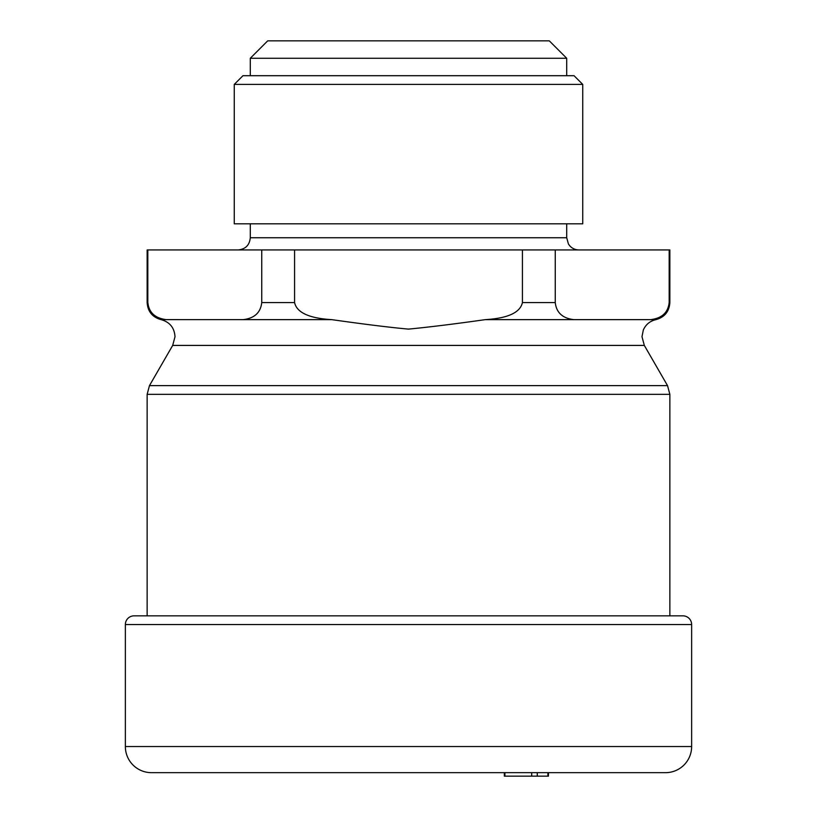 <?xml version="1.0" encoding="UTF-8"?>
<svg xmlns="http://www.w3.org/2000/svg" width="817" height="817" viewBox="0 0 817 817"><rect width="100%" height="100%" fill="white"/><g stroke="black" fill="none" stroke-linecap="round" stroke-linejoin="round"><path stroke-width="1.23" d="M547.89 772.668L547.89 776.15L548.452 776.15L548.452 772.668L665.508 772.668L151.492 772.668L504.334 772.668L504.334 776.15L504.896 776.15L504.896 772.668L531.693 772.668L531.693 776.15L504.896 776.15M678.57 615.844L138.43 615.844M151.492 772.668A26.134 26.134 0 0 1 125.358 746.534L125.358 624.556A8.711 8.711 0 0 1 134.07 615.844L682.93 615.844A8.711 8.711 0 0 1 691.642 624.556L691.642 746.534A26.134 26.134 0 0 1 665.508 772.668M547.89 776.15L531.693 776.15M537.28 772.668L537.28 776.15M148.714 307.703L147.826 302.566L147.826 249.941L261.746 249.941L261.746 302.566C260.623 312.625 254.424 318.313 243.149 319.641L166.321 319.621M331.773 319.641C364.3 324.257 389.883 327.423 408.5 329.118C429.231 327.117 454.803 323.961 485.227 319.641C507.796 318.303 520.194 312.615 522.42 302.566L522.42 249.941L294.58 249.941L294.58 302.566C296.826 312.625 309.224 318.313 331.773 319.641L243.149 319.641M650.557 319.641L573.851 319.641C562.576 318.303 556.377 312.615 555.254 302.566L555.254 249.941L669.174 249.941L669.174 302.566C668.051 312.625 661.852 318.313 650.577 319.641L655.918 319.641C664.599 317.241 669.246 311.553 669.858 302.566L669.174 302.566M147.826 302.566C148.949 312.615 155.148 318.303 166.423 319.641L161.082 319.641C152.401 317.241 147.754 311.553 147.142 302.566L147.826 302.566M522.42 249.941L555.254 249.941M261.746 249.941L294.58 249.941M147.142 302.566L147.142 249.941L147.826 249.941M669.174 249.941L669.858 249.941L669.858 302.566M582.746 223.807L234.254 223.807L234.254 84.406L582.746 84.406L582.746 223.807M234.254 84.406L242.966 75.695L574.034 75.695L582.746 84.406M566.712 58.273L549.29 40.85L267.71 40.85L250.288 58.273L566.712 58.273L566.712 75.695M125.358 624.556L691.642 624.556M125.358 746.534L691.642 746.534M147.142 615.844L147.142 394.335L669.858 394.335L669.858 615.844M161.082 319.641C169.752 322.031 174.399 327.729 175.012 336.706L172.683 345.417L644.317 345.417L667.53 385.624L149.47 385.624L147.142 394.335M485.227 319.641L573.851 319.641M294.58 302.566L261.746 302.566M555.254 302.566L522.42 302.566M566.712 223.807L566.712 237.747L250.288 237.747C249.563 245.151 245.498 249.216 238.094 249.941M667.53 385.624L669.858 394.335M644.317 345.417L641.988 336.706L643.336 329.966C645.828 324.451 650.026 321.01 655.918 319.641M172.683 345.417L149.47 385.624M566.712 237.747L568.407 243.956C570.858 247.796 574.351 249.798 578.906 249.941M250.288 223.807L250.288 237.747M250.288 58.273L250.288 75.695"/></g></svg>

